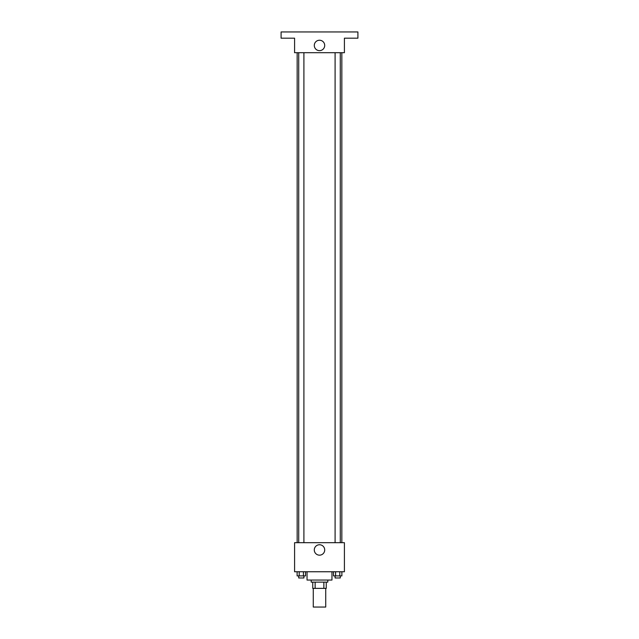 <?xml version="1.0" encoding="UTF-8"?>
<svg xmlns="http://www.w3.org/2000/svg" width="639" height="639" viewBox="0 0 639 639"><rect width="100%" height="100%" fill="white"/><g stroke="black" fill="none" stroke-linecap="round" stroke-linejoin="round"><path stroke-width="0.96" d="M313.27 588.367L313.27 607.05L325.73 607.05L325.73 588.367M323.869 582.137L323.869 588.367L312.751 588.367L312.751 582.137M323.869 588.367L326.249 588.367L326.249 582.137L326.249 588.367M327.807 580.06L327.807 582.137L311.193 582.137L311.193 580.06M315.131 582.137L315.131 588.367M307.039 571.753L307.039 580.06L331.961 580.06L331.961 571.753M344.413 571.753L294.587 571.753L294.587 542.687L344.413 542.687L344.413 571.753M324.708 549.955A5.208 5.208 0 0 1 316.896 554.468A5.208 5.208 0 0 1 316.896 545.442A5.208 5.208 0 0 1 324.708 549.955M341.841 52.71L341.841 542.687M335.092 542.687L335.092 52.71M303.908 52.71L303.908 542.687M344.413 52.71L294.587 52.71L294.587 38.18L281.088 38.18L281.088 31.95L357.912 31.95L357.912 38.18L344.413 38.18L344.413 52.71M324.708 45.449A5.208 5.208 0 0 1 316.896 49.954A5.208 5.208 0 0 1 316.896 40.936A5.208 5.208 0 0 1 324.708 45.449M341.881 571.753L341.881 575.907L333.494 575.907L333.494 571.753M339.788 571.753L339.788 575.907M335.587 571.753L335.587 575.907M340.283 575.907L340.283 577.983L335.092 577.983L335.092 575.907M305.506 571.753L305.506 575.907L297.119 575.907L297.119 571.753M303.413 571.753L303.413 575.907M299.212 571.753L299.212 575.907M303.908 575.907L303.908 577.983L298.717 577.983L298.717 575.907M297.159 52.71L297.159 542.687M340.283 542.687L340.283 52.71M298.717 52.71L298.717 542.687"/></g></svg>

